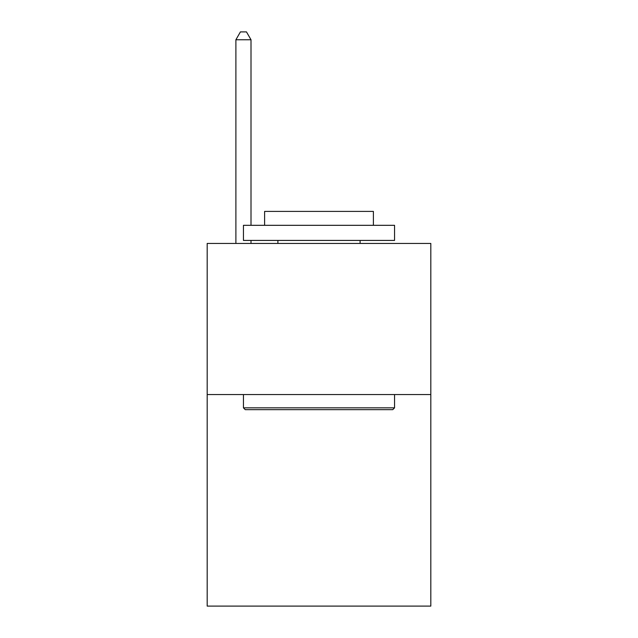 <?xml version="1.0" encoding="UTF-8"?>
<svg xmlns="http://www.w3.org/2000/svg" width="638" height="638" viewBox="0 0 638 638"><rect width="100%" height="100%" fill="white"/><g stroke="black" fill="none" stroke-linecap="round" stroke-linejoin="round"><path stroke-width="0.96" d="M430.817 394.555L430.817 606.1L207.183 606.1L207.183 243.445L430.817 243.445L430.817 394.555L207.183 394.555M245.263 409.66L243.445 407.849L394.555 407.849L392.737 409.66L245.263 409.66M394.555 225.318L394.555 240.422L243.445 240.422L243.445 225.318L394.555 225.318M264.603 225.318L264.603 211.409L373.397 211.409L373.397 225.318M394.555 394.555L394.555 407.849M243.445 394.555L243.445 407.849M360.103 240.422L360.103 243.445M277.897 240.422L277.897 243.445M251.005 225.318L251.005 39.755L235.893 39.755L235.893 243.445M251.005 240.422L251.005 243.445M235.893 39.755L240.422 31.9L246.467 31.9L251.005 39.755"/></g></svg>
